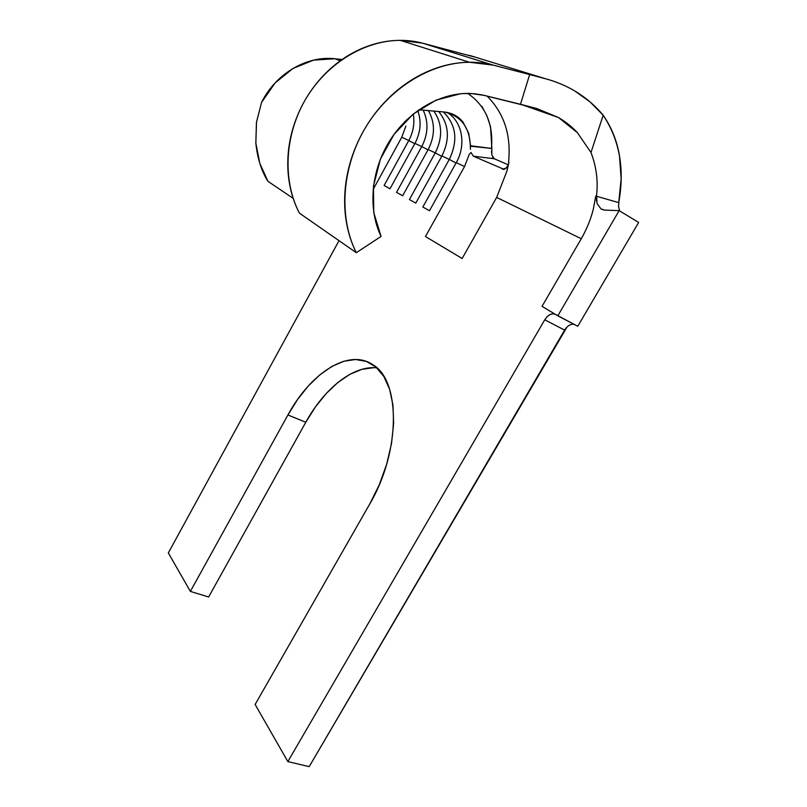 <?xml version="1.0" encoding="UTF-8"?>
<svg xmlns="http://www.w3.org/2000/svg" width="807" height="807" viewBox="0 0 807 807"><rect width="100%" height="100%" fill="white"/><g stroke="black" fill="none" stroke-linecap="round" stroke-linejoin="round"><path stroke-width="1.21" d="M558.525 117.529L521.403 104.507L558.525 117.529C566.272 122.25 572.567 127.304 577.409 132.691L590.986 152.493C596.504 167.009 598.32 181.585 596.444 196.222L618.717 202.638L621.148 178.801L619.463 155.62C616.952 140.832 611.535 127.375 603.182 115.23C619.665 140.156 624.84 169.288 618.717 202.638L596.444 196.222C598.32 181.585 596.504 167.009 590.986 152.493L577.409 132.691L558.525 117.529L536.625 108.481L558.525 117.529M574.927 91.07C585.791 97.586 595.213 105.646 603.182 115.23L590.986 152.493L603.182 115.23L590.149 101.995L574.927 91.07C565.899 85.703 556.215 81.628 545.865 78.854L469.16 55.279L545.865 78.854C556.215 81.628 565.899 85.703 574.927 91.07M376.808 367.851C353.143 365.248 324.374 388.439 305.792 422.253L208.64 596.988L305.792 422.253L287.907 414.98L190.371 591.41L208.64 596.988L190.371 591.41L168.33 552.936L339.011 240.678L168.33 552.936L190.371 591.41L287.907 414.98L297.551 399.526L308.304 385.978L319.865 374.811L331.848 366.439L343.893 361.233L355.554 359.498L366.398 361.435L375.981 367.114L383.86 376.486L389.63 389.317L392.969 405.175L393.634 423.473L391.526 443.447L386.674 464.207L379.27 484.775L369.646 504.183L255.133 704.471L287.857 761.596L309.182 766.65L567.018 326.996M573.979 324.283C570.488 323.889 567.371 325.816 564.618 330.093L544.755 319.794L287.857 761.596L544.755 319.794L564.618 330.093L309.182 766.65L287.857 761.596L255.133 704.471L369.646 504.183C401.099 450.982 400.504 379.915 372.562 364.542L372.562 364.542C348.321 348.271 310.524 373.127 287.907 414.98L305.792 422.253L315.406 406.96L326.179 393.574L337.78 382.568L349.845 374.347L361.99 369.293L373.782 367.679M470.451 149.265L470.34 145.795C469.533 127.415 461.1 116.188 445.04 112.112L418.883 109.772L443.366 111.911C451.839 112.708 458.426 116.158 463.117 122.271L468.716 133.337L470.582 145.764L491.867 148.458L490.515 126.649L486.934 115.815L481.86 106.312M421.758 146.561L414.949 143.394L390.013 188.747L384.132 185.469L408.796 140.519L401.755 137.23L373.096 189.574L401.755 137.23L405.891 126.063L401.755 137.23L408.796 140.519L384.132 185.469L390.013 188.747L414.949 143.394C420.679 132.398 421.607 121.464 417.754 110.579C421.607 121.464 420.679 132.398 414.949 143.394L421.758 146.561L396.519 192.369L421.758 146.561C428.204 134.002 428.668 121.867 423.171 110.145C428.668 121.867 428.204 134.002 421.758 146.561L427.982 149.89L421.758 146.561M508.945 162.378L506.907 171.155L496.648 197.412L581.262 238.731C586.578 229.541 590.553 219.857 593.185 209.699L595.778 196.01L593.185 209.699C590.553 219.857 586.578 229.541 581.262 238.731L542.032 306.357L555.418 314.377C551.716 312.884 548.165 314.69 544.755 319.794L547.126 316.707L549.971 314.589L552.886 313.762L555.418 314.377L542.032 306.357L581.262 238.731L496.648 197.412L462.139 258.502L425.46 236.532L464.539 166.535L456.248 162.671L429.485 210.728L422.848 207.026L449.297 159.423L441.913 155.973L415.797 203.102L409.421 199.551L435.245 152.866L428.164 149.557L402.643 195.778L396.519 192.369L402.673 195.748L396.519 192.369L402.643 195.778L428.164 149.557C435.144 135.798 435.215 122.805 428.396 110.599C435.215 122.805 435.144 135.798 428.164 149.557L435.245 152.866L409.421 199.551L415.797 203.102L441.913 155.973C450.135 139.157 449.045 124.328 438.645 111.497C449.045 124.328 450.135 139.157 441.913 155.973L449.297 159.423L422.848 207.026L429.485 210.728L456.248 162.671C466.476 145.058 462.371 121.151 447.048 112.435C462.371 121.151 466.476 145.058 456.248 162.671L464.539 166.535L425.46 236.532L462.139 258.502L496.648 197.412L506.907 171.155L508.168 164.799M413.245 114.049C414.818 123.158 413.335 131.975 408.796 140.519C413.335 131.975 414.818 123.158 413.245 114.049M433.873 111.084C442.387 123.703 442.841 137.624 435.245 152.866C442.841 137.624 442.387 123.703 433.873 111.084M443.295 111.901C456.268 124.681 458.265 140.519 449.297 159.423C458.265 140.519 456.268 124.681 443.295 111.901M471.026 152.483L469.24 154.359L464.539 166.535L469.24 154.359L471.026 152.483L473.316 156.175L503.992 169.349L473.316 156.175L471.026 152.483M491.796 154.964L491.867 148.458L470.33 146.208M340.231 60.807L334.885 58.75C306.761 55.451 275.712 73.73 261.569 102.388L275.016 83.02L292.941 68.464L313.57 60.132L334.885 58.75L340.231 60.807M267.924 181.303L293.183 198.371L267.924 181.303L259.773 163.256L255.839 143.132C257.423 158.323 261.448 171.044 267.924 181.303M256.525 121.807L255.839 143.132L256.444 122.351L261.569 102.388M342.087 59.496L334.885 58.75L342.087 59.496M467.757 93.42C485.592 105.707 493.501 124.056 491.463 148.468M456.046 163.024L449.297 159.423L456.046 163.024M461.362 121.08L460.626 119.446L461.362 121.08M441.722 156.326L435.245 152.866L441.722 156.326M414.778 143.707L408.796 140.519L414.778 143.707M475.787 57.327L422.424 43.134L400.282 40.35C364.007 40.37 325.877 64.025 305.086 100.098C284.326 136.201 282.672 181.05 299.397 213.129L356.301 252.692L299.397 213.129C294.767 204.242 291.498 194.588 289.592 184.167C287.685 173.727 287.272 162.974 288.341 151.898C289.431 140.821 291.993 129.927 296.038 119.214C300.093 108.501 305.46 98.484 312.138 89.163C318.836 79.853 326.532 71.672 335.228 64.641C343.943 57.62 353.234 52.062 363.12 47.976C372.995 43.901 383.002 41.46 393.12 40.643C403.228 39.846 413.002 40.683 422.424 43.134L493.269 65.135L422.424 43.134L475.787 57.327M508.521 162.328C511.376 135.435 504.244 113.353 487.105 96.094M536.625 108.481L482.576 95.004L474.234 93.713L463.934 93.511L460.434 93.773L435.982 100.169L413.123 114.14L393.998 134.446L380.379 159.191L373.459 186.064L373.762 212.584L381.075 236.421C367.861 209.295 370.796 171.215 389.499 141.124C408.211 111.063 440.975 92.109 470.895 93.491L484.22 95.387L520.495 104.274L529.654 74.547L545.865 78.854L529.654 74.547L520.495 104.274L536.625 108.481M381.075 236.421L356.301 252.692C338.789 217.94 341.422 168.734 364.754 128.817C388.096 88.941 430.101 62.553 469.381 62.25L493.269 65.135L529.654 74.547L493.269 65.135C483.141 62.512 472.589 61.685 461.614 62.633C450.629 63.612 439.734 66.376 428.921 70.945C418.097 75.525 407.888 81.719 398.265 89.527C388.661 97.344 380.117 106.413 372.642 116.722C365.188 127.042 359.145 138.108 354.515 149.92C349.905 161.723 346.899 173.707 345.507 185.872C344.125 198.028 344.367 209.8 346.223 221.179C348.099 232.557 351.459 243.058 356.301 252.692L381.075 236.421M491.584 150.909L491.544 152.785M492.734 157.405L494.187 158.737L508.188 164.759L494.187 158.737L473.316 156.175L494.187 158.737L491.806 155.005M507.815 165.596L506.191 168.017L504.314 169.268L502.479 169.177L503.83 169.379M507.462 166.272L506.191 168.017L502.64 169.248M406.173 120.667L404.267 122.261M604.07 210.052L601.871 209.386L604.756 210.102L619.14 210.637L638.67 222.439L577.762 326.27L555.418 314.377L557.819 315.819L597.997 246.902L557.819 315.819L577.762 326.27L638.67 222.439L619.14 210.637L597.997 246.902L619.14 210.637L604.756 210.102L600.943 208.852L597.049 203.535L596.635 196.283L596.454 201.195M618.848 202.638L618.576 206.582L619.635 210.94M406.688 119.85L404.357 122.16M601.871 209.386L600.943 208.852M400.282 40.35L469.371 62.25"/></g></svg>
